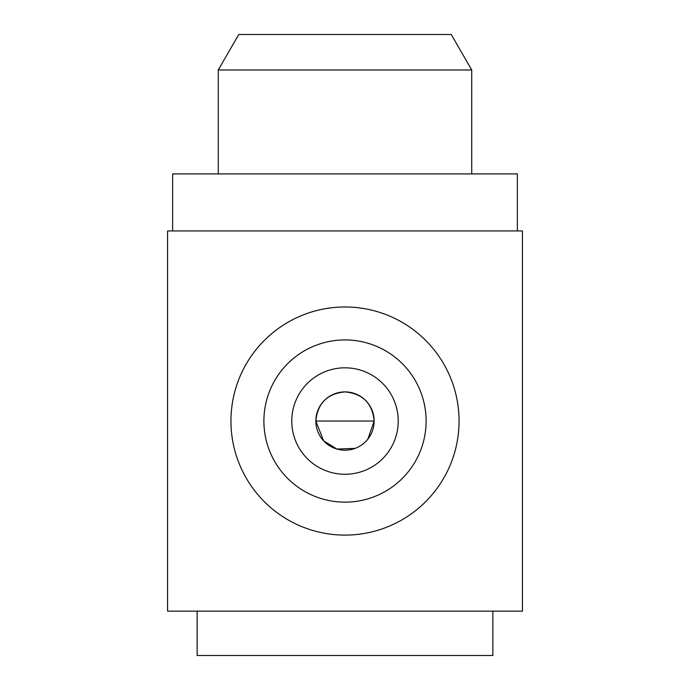 <?xml version="1.0" encoding="UTF-8"?>
<svg xmlns="http://www.w3.org/2000/svg" width="690" height="690" viewBox="0 0 690 690"><rect width="100%" height="100%" fill="white"/><g stroke="black" fill="none" stroke-linecap="round" stroke-linejoin="round"><path stroke-width="1.03" d="M230.943 421.038A114.057 114.057 0 0 0 345 535.104A114.057 114.057 0 0 0 459.057 421.038A114.057 114.057 0 0 0 345 306.981A114.057 114.057 0 0 0 230.943 421.038M263.89 421.038A81.11 81.11 0 0 0 345 502.148A81.11 81.11 0 0 0 426.11 421.038A81.11 81.11 0 0 0 345 339.929A81.11 81.11 0 0 0 263.89 421.038M492.858 611.142L492.858 655.5L197.142 655.5L197.142 611.142M517.362 230.943L517.362 173.906L172.638 173.906L172.638 230.943M522.425 230.943L167.575 230.943L167.575 611.142L522.425 611.142L522.425 230.943M471.736 69.983L451.243 34.5L238.757 34.5L218.264 69.983L471.736 69.983L471.736 173.906M355.048 448.405L337.005 449.069L323.619 440.858L315.848 421.038A29.152 29.152 0 0 0 345 450.191A29.152 29.152 0 0 0 374.153 421.038L367.891 439.082M398.225 421.038A53.225 53.225 0 0 1 345 474.272A53.225 53.225 0 0 1 291.775 421.038A53.225 53.225 0 0 1 345 367.813A53.225 53.225 0 0 1 398.225 421.038M374.153 421.038L315.848 421.038C317.555 403.331 327.276 393.619 345 391.894C362.724 393.619 372.445 403.331 374.153 421.038A29.152 29.152 0 0 0 345 391.894A29.152 29.152 0 0 0 315.848 421.038M218.264 69.983L218.264 173.906"/></g></svg>
